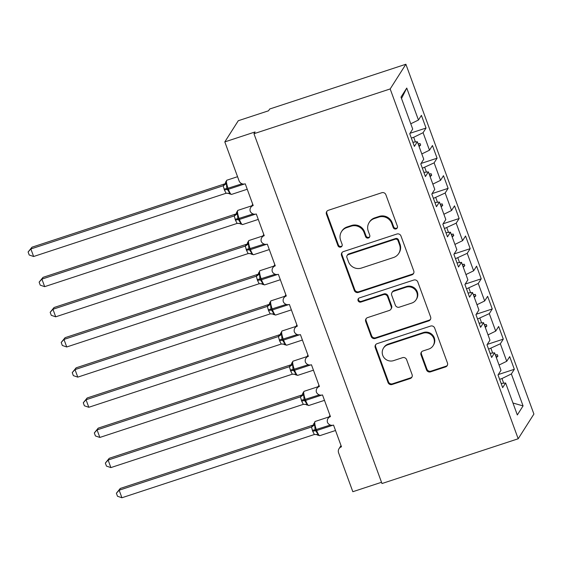 <?xml version="1.0" encoding="UTF-8"?>
<svg xmlns="http://www.w3.org/2000/svg" width="562" height="562" viewBox="0 0 562 562"><rect width="100%" height="100%" fill="white"/><g stroke="black" fill="none" stroke-linecap="round" stroke-linejoin="round"><path stroke-width="0.84" d="M396.055 228.91A2.234 2.157 -147.5 0 0 397.376 226.156L385.862 194.705A3.196 3.084 -147.5 0 0 381.809 192.724L328.327 210.3A3.196 3.084 -147.5 0 0 326.438 214.234L337.952 245.685A2.234 2.157 -147.5 0 0 341.914 246.198A2.234 2.157 -147.5 0 0 342.11 244.315L340.621 240.248A10.214 9.877 -147.5 0 1 346.663 227.652L351.117 226.184A10.214 9.877 -147.5 0 1 364.092 232.535L365.581 236.602A2.234 2.157 -147.5 0 0 369.55 237.122A2.234 2.157 -147.5 0 0 369.74 235.239L368.251 231.165A10.214 9.877 -147.5 0 1 374.292 218.569L378.753 217.108A10.214 9.877 -147.5 0 1 391.728 223.451L393.217 227.526A2.234 2.157 -147.5 0 0 396.055 228.91M369.136 222.559L369.585 221.857A10.214 9.877 -147.5 0 1 374.742 217.866L379.202 216.398A10.214 9.877 -147.5 0 1 392.171 222.749L393.66 226.816A2.234 2.157 -147.5 0 0 397.369 227.659M326.965 211.207A3.196 3.084 -147.5 0 0 326.887 213.525L338.401 244.976A2.234 2.157 -147.5 0 0 342.103 245.826M341.506 231.642L341.956 230.933A10.214 9.877 -147.5 0 1 347.112 226.943L351.566 225.481A10.214 9.877 -147.5 0 1 364.541 231.825L366.031 235.9A2.234 2.157 -147.5 0 0 369.74 236.743M426.502 369.866A3.196 3.084 -147.5 0 0 430.555 371.854L445.561 366.923A3.196 3.084 -147.5 0 0 447.443 362.982L434.665 328.053A3.196 3.084 -147.5 0 0 430.611 326.072L377.13 343.649A3.196 3.084 -147.5 0 0 375.24 347.583L388.026 382.511A3.196 3.084 -147.5 0 0 392.079 384.499L410.204 378.542A3.196 3.084 -147.5 0 0 412.087 374.601L406.621 359.659A3.196 3.084 -147.5 0 0 402.568 357.671L393.576 360.628A8.542 8.254 -147.5 0 1 383.474 348.124A8.542 8.254 -147.5 0 1 387.78 344.787L422.989 333.217A8.542 8.254 -147.5 0 1 433.098 345.721A8.542 8.254 -147.5 0 1 428.785 349.058L422.919 350.983A3.196 3.084 -147.5 0 0 421.029 354.917L426.502 369.866L426.951 369.164A3.196 3.084 -147.5 0 0 431.005 371.145L446.01 366.213A3.196 3.084 -147.5 0 0 447.366 365.307M390.176 88.951L518.192 438.767L533.9 414.061L405.883 64.244L390.176 88.951L253.961 133.714L255.085 131.951L224.814 141.898L239.054 180.802A4.882 4.714 -147.5 0 0 245.25 183.83L253.195 205.544A4.882 4.714 32.5 0 0 250.209 211.256A4.882 4.714 -147.5 0 0 256.286 213.989L264.231 235.703A4.882 4.714 32.5 0 0 261.246 241.414A4.882 4.714 -147.5 0 0 267.315 244.147L275.261 265.861A4.882 4.714 32.5 0 0 272.282 271.565A4.882 4.714 -147.5 0 0 278.352 274.305L286.297 296.012A4.882 4.714 32.5 0 0 283.311 301.724A4.882 4.714 -147.5 0 0 289.388 304.456L297.333 326.171A4.882 4.714 32.5 0 0 294.348 331.882A4.882 4.714 -147.5 0 0 300.424 334.615L308.369 356.329A4.882 4.714 32.5 0 0 305.384 362.04A4.882 4.714 -147.5 0 0 311.46 364.773L319.406 386.487A4.882 4.714 32.5 0 0 316.42 392.192A4.882 4.714 -147.5 0 0 322.497 394.924L330.442 416.639A4.882 4.714 32.5 0 0 327.456 422.35A4.882 4.714 -147.5 0 0 333.533 425.083L341.478 446.797A4.882 4.714 32.5 0 0 338.591 452.81L352.831 491.715L381.521 482.287M518.192 438.767L381.977 483.531L253.961 133.714M411.869 274.86A3.196 3.084 -147.5 0 0 413.758 270.926L400.973 235.998A3.196 3.084 -147.5 0 0 396.92 234.017L343.438 251.593A3.196 3.084 -147.5 0 0 341.555 255.527L354.334 290.456A3.196 3.084 -147.5 0 0 358.387 292.437L411.869 274.86L412.318 274.158A3.196 3.084 -147.5 0 0 413.681 273.244M417.819 282.026L430.604 316.954A3.196 3.084 -147.5 0 1 428.715 320.895L375.233 338.464A3.196 3.084 -147.5 0 1 371.18 336.483L365.707 321.534A3.196 3.084 -147.5 0 1 367.597 317.6L389.283 310.47A3.196 3.084 -147.5 0 0 391.173 306.536L387.548 296.617A3.196 3.084 -147.5 0 0 383.488 294.636L360.909 302.054A2.234 2.157 -147.5 0 1 358.268 298.787A2.234 2.157 -147.5 0 1 359.392 297.909L413.765 280.045A3.196 3.084 -147.5 0 1 417.819 282.026M410.007 133.306L426.045 128.038L421.416 115.372L418.451 120.029L406.755 88.065L401.008 97.1L412.705 129.063L409.747 133.721L414.377 146.387L417.341 141.729L423.741 159.222L420.776 163.879L425.413 176.545L428.377 171.888L434.777 189.38L431.813 194.038L436.449 206.704L439.414 202.046L445.814 219.531L442.849 224.196L447.485 236.862L450.45 232.197L456.85 249.69L453.885 254.347L458.522 267.013L461.486 262.356L467.886 279.848L464.922 284.505L469.558 297.172L472.523 292.514L478.922 310.006L475.958 314.664L480.594 327.33L483.552 322.672L489.959 340.158L486.994 344.822L491.631 357.481L494.588 352.824L500.995 370.316L498.03 374.973L502.667 387.639L505.624 382.982L501.142 383.488M498.29 374.559L514.335 369.29L509.699 356.624L506.734 361.282L500.335 343.789L488.582 349.164M499.063 365.04L506.734 361.282M487.261 344.401L503.299 339.132L498.663 326.466L495.698 331.123L489.298 313.631L477.545 319.005M488.027 334.882L495.698 331.123M476.225 314.249L492.263 308.974L487.626 296.307L484.662 300.972L478.262 283.48L466.509 288.847M476.99 304.723L484.662 300.972M465.188 284.091L481.227 278.822L476.59 266.156L473.633 270.814L467.226 253.322L455.473 258.689M465.954 274.565L473.633 270.814M454.152 253.933L470.19 248.664L465.554 235.998L462.596 240.655L456.189 223.163L444.437 228.537M454.918 244.414L462.596 240.655M443.116 223.774L459.154 218.506L454.517 205.84L451.56 210.497L445.16 193.012L433.407 198.379M443.882 214.255L451.56 210.497M432.08 193.623L448.118 188.347L443.481 175.681L440.524 180.346L434.124 162.854L422.371 168.221M432.845 184.097L440.524 180.346M421.043 163.465L437.081 158.196L432.452 145.53L429.487 150.187L423.088 132.695L426.045 128.038M421.809 153.939L429.487 150.187M410.773 123.788L418.451 120.029M224.814 141.898L238.281 120.725L268.552 110.777L269.669 109.014L405.883 64.244M503.692 383.2L501.985 378.542L499.618 379.315M501.985 378.542L511.371 373.948L514.335 369.29M503.299 339.132L500.335 343.789M494.588 352.824L490.106 353.329M492.263 308.974L489.298 313.631M483.552 322.672L479.07 323.171M481.227 278.822L478.262 283.48M472.523 292.514L468.034 293.013M470.19 248.664L467.226 253.322M461.486 262.356L456.997 262.861M459.154 218.506L456.189 223.163M450.45 232.197L445.968 232.703M448.118 188.347L445.16 193.012M439.414 202.046L434.932 202.545M437.081 158.196L434.124 162.854M428.377 171.888L423.896 172.386M512.958 403.01L523.067 405.912L511.371 373.948M523.067 405.912L517.328 414.946L505.624 382.982M492.656 353.041L490.949 348.384M496.337 357.608L497.904 356.182L497.349 354.671L495.382 354.98M481.62 322.883L479.913 318.225M485.301 327.449L486.868 326.023L486.313 324.52L484.346 324.822M470.584 292.732L468.877 288.067M474.265 297.291L475.831 295.865L475.276 294.362L473.309 294.671M459.547 262.573L457.847 257.916M463.236 267.133L464.795 265.714L464.247 264.203L462.273 264.512M448.511 232.415L446.811 227.758M452.199 236.981L453.759 235.555L453.211 234.045L451.237 234.354M437.475 202.257L435.775 197.599M441.163 206.823L442.723 205.397L442.175 203.894L440.201 204.196M426.439 172.105L424.739 167.441M430.127 176.665L431.686 175.246L431.138 173.735L429.164 174.044M415.409 141.947L413.702 137.29L411.335 138.062M419.09 146.506L420.65 145.087L420.102 143.577L418.128 143.886M413.702 137.29L423.088 132.695M417.341 141.729L412.859 142.235M406.755 88.065L401.514 98.483M418.24 144.188L420.102 143.577M418.795 145.698L420.65 145.087M429.277 174.346L431.138 173.735M429.832 175.857L431.686 175.246M440.313 204.505L442.175 203.894M440.861 206.008L442.723 205.397M451.349 234.656L453.211 234.045M451.897 236.166L453.759 235.555M462.386 264.814L464.247 264.203M462.933 266.325L464.795 265.714M473.422 294.973L475.276 294.362M473.97 296.483L475.831 295.865M484.458 325.131L486.313 324.52M485.006 326.634L486.868 326.023M495.494 355.282L497.349 354.671M496.042 356.793L497.904 356.182M342.075 252.5A3.196 3.084 -147.5 0 0 341.998 254.818L354.784 289.746A3.196 3.084 -147.5 0 0 358.837 291.734L412.318 274.158M398.008 240.62A2.234 2.157 -147.5 0 0 395.17 239.229L348.222 254.663A2.234 2.157 -147.5 0 0 346.902 257.417L348.475 261.709A10.214 9.877 -147.5 0 0 361.45 268.053L393.541 257.508A10.214 9.877 -147.5 0 0 399.582 244.913L398.008 240.62L398.458 239.918A2.234 2.157 -147.5 0 0 395.62 238.527L395.17 239.229M347.098 255.534L347.548 254.825A2.234 2.157 -147.5 0 1 348.672 253.954L395.62 238.527M398.69 253.518L399.139 252.816A10.214 9.877 -147.5 0 0 400.025 244.21L399.582 244.913M398.458 239.918L400.025 244.21M366.234 318.506A3.196 3.084 -147.5 0 0 366.157 320.832L371.63 335.781A3.196 3.084 -147.5 0 0 375.683 337.762L429.164 320.185A3.196 3.084 -147.5 0 0 430.527 319.279M390.899 309.226L391.349 308.517A3.196 3.084 -147.5 0 0 391.623 305.826L387.991 295.914A3.196 3.084 -147.5 0 0 383.937 293.926L361.359 301.351L360.909 302.054M358.528 298.457A2.234 2.157 -147.5 0 0 361.359 301.351M411.791 303.073A8.542 8.254 -147.5 0 0 415.444 290.083A8.542 8.254 -147.5 0 0 405.996 287.238L393.59 291.313A3.196 3.084 -147.5 0 0 391.707 295.254L395.332 305.166A3.196 3.084 -147.5 0 0 399.385 307.154L411.791 303.073M416.105 299.743L416.554 299.033A8.542 8.254 -147.5 0 0 406.445 286.536L405.996 287.238M391.981 292.563L392.431 291.854A3.196 3.084 -147.5 0 1 394.039 290.61L406.445 286.536M421.556 351.896A3.196 3.084 -147.5 0 0 421.479 354.215L426.951 369.164M433.098 345.721L433.541 345.012A8.542 8.254 -147.5 0 0 423.439 332.514L422.989 333.217M383.474 348.124L383.923 347.421A8.542 8.254 -147.5 0 1 388.23 344.084L423.439 332.514M375.767 344.555A3.196 3.084 -147.5 0 0 375.69 346.88L388.468 381.809A3.196 3.084 -147.5 0 0 392.529 383.79L410.653 377.833A3.196 3.084 -147.5 0 0 412.009 376.926M224.322 183.992L31.992 247.196L30.868 248.966L33.629 256.504L226.1 193.251L224.435 190.082L223.191 185.748L224.456 183.943M33.629 256.504L29.203 255L28.1 251.987L30.868 248.966L223.198 185.755A3.576 3.513 -52.4 0 0 225.481 182.882L226.409 183.648L226.823 188.628L242.06 183.774M225.32 183.5L225.481 182.882M224.105 189.176A3.576 0.569 159.9 0 1 226.823 188.628L229.97 193.377L229.514 193.904L229.942 193.728M226.1 193.251L229.97 193.377M223.339 185.706L226.409 183.648M28.1 251.987L31.992 247.196M235.359 214.15L43.028 277.354L41.904 279.117L44.665 286.655L237.136 223.409L235.471 220.234L234.228 215.906L235.492 214.101M44.665 286.655L40.239 285.159L39.136 282.145L41.904 279.117L234.235 215.913M255.401 214.185L239.426 219.44L239.089 218.534A6.997 1.412 71.8 0 1 237.684 210.532A6.997 1.412 71.8 0 1 237.874 210.371L236.469 212.541L237.445 213.806L237.859 218.787L253.097 213.932M235.141 219.335A3.576 0.569 159.9 0 1 237.859 218.787L241.007 223.535L240.55 224.062L240.979 223.887M237.136 223.409L241.007 223.535M234.375 215.864L237.445 213.806M39.136 282.145L43.028 277.354M246.395 244.301L54.064 307.512L52.94 309.276L55.701 316.813L248.172 253.567L246.507 250.392L245.264 246.058L246.528 244.259M55.701 316.813L51.275 315.317L50.173 312.303L52.94 309.276L245.271 246.072M247.505 242.693L248.481 243.964L248.896 248.938L264.133 244.091M246.177 249.486A3.576 0.569 159.9 0 1 248.896 248.938L252.043 253.687L251.586 254.221L252.015 254.038M248.172 253.567L252.043 253.687M245.411 246.023L248.481 243.964M50.173 312.303L54.064 307.512M257.431 274.46L65.101 337.671L63.977 339.434L66.737 346.972L259.201 283.719L257.544 280.55L256.3 276.216L257.565 274.411M66.737 346.972L62.312 345.468L61.209 342.462L63.977 339.434L256.307 276.223A3.576 3.513 -52.4 0 0 258.583 273.35L259.518 274.123L259.925 279.096L275.162 274.249M277.473 274.502L261.492 279.75L261.161 278.85A6.997 1.412 71.8 0 1 259.756 270.849A6.997 1.412 71.8 0 1 259.946 270.687L258.583 273.35M257.213 279.644A3.576 0.569 159.9 0 1 259.925 279.096L263.079 283.845L262.623 284.372L263.051 284.196M259.201 283.719L263.079 283.845M256.441 276.181L259.518 274.123M61.209 342.462L65.101 337.671M268.467 304.618L76.137 367.822L75.013 369.592L77.774 377.13L270.238 313.877L268.58 310.709L267.336 306.374L268.601 304.569M77.774 377.13L73.348 375.627L72.245 372.613L75.013 369.592L267.343 306.381M288.51 304.66L272.528 309.908L272.198 309.002A6.997 1.412 71.8 0 1 270.793 301A6.997 1.412 71.8 0 1 270.982 300.846L269.577 303.016L270.554 304.274L270.961 309.255L286.198 304.4M268.25 309.803A3.576 0.569 159.9 0 1 270.961 309.255L274.108 314.003L273.652 314.53L274.087 314.355M270.238 313.877L274.108 314.003M267.477 306.332L270.554 304.274M72.245 372.613L76.137 367.822M279.504 334.776L87.173 397.98L86.049 399.744L88.81 407.281L281.274 344.035L279.616 340.86L278.373 336.533L279.637 334.727M88.81 407.281L84.384 405.785L83.281 402.771L86.049 399.744L278.38 336.54A3.576 3.513 -52.4 0 0 280.656 333.666L281.59 334.432L281.998 339.413L297.235 334.559M299.546 334.812L283.564 340.066L283.234 339.16A6.997 1.412 71.8 0 1 281.829 331.159A6.997 1.412 71.8 0 1 282.019 330.997L280.656 333.666M279.286 339.954A3.576 0.569 159.9 0 1 281.998 339.413L285.145 344.162L284.688 344.689L285.117 344.513M281.274 344.035L285.145 344.162M278.513 336.49L281.59 334.432M83.281 402.771L87.173 397.98M290.54 364.928L98.21 428.139L97.085 429.902L99.846 437.44L292.31 374.194L290.652 371.018L289.402 366.684L290.673 364.886M99.846 437.44L95.414 435.943L94.318 432.93L97.085 429.902L289.416 366.691M310.582 364.97L294.6 370.225L294.27 369.318A6.997 1.412 71.8 0 1 292.865 361.317A6.997 1.412 71.8 0 1 293.055 361.155L291.65 363.326L292.626 364.59L293.034 369.564L308.271 364.717M290.322 370.112A3.576 0.569 159.9 0 1 293.034 369.564L296.181 374.313L295.724 374.847L296.153 374.664M292.31 374.194L296.181 374.313M289.549 366.649L292.626 364.59M94.318 432.93L98.21 428.139M301.576 395.086L109.239 458.297L108.122 460.06L110.876 467.598L303.347 404.345L301.689 401.177L300.438 396.842L301.71 395.037M110.876 467.598L106.45 466.095L105.347 463.088L108.122 460.06L300.452 396.849M321.619 395.128L305.637 400.376L305.307 399.477A6.997 1.412 71.8 0 1 303.901 391.475A6.997 1.412 71.8 0 1 304.084 391.314L302.686 393.484L303.663 394.749L304.07 399.723L319.307 394.875M301.351 400.27A3.576 0.569 159.9 0 1 304.07 399.723L307.217 404.471L306.761 404.998L307.189 404.823M303.347 404.345L307.217 404.471M300.586 396.807L303.663 394.749M105.347 463.088L109.239 458.297M312.613 425.244L120.275 488.448L119.158 490.212L121.912 497.756L314.383 434.503L312.725 431.335L311.474 427.001L312.746 425.195M121.912 497.756L117.486 496.253L116.383 493.239L119.158 490.212L311.488 427.008A3.576 3.513 -52.4 0 0 313.765 424.134L314.692 424.9L315.106 429.881L330.344 425.027M332.655 425.286L316.673 430.534L316.343 429.628A6.997 1.412 71.8 0 1 314.931 421.626A6.997 1.412 71.8 0 1 315.12 421.472L313.765 424.134M312.388 430.429A3.576 0.569 159.9 0 1 315.106 429.881L318.254 434.63L317.797 435.157L318.225 434.981M314.383 434.503L318.254 434.63M311.622 426.958L314.692 424.9M116.383 493.239L120.275 488.448M392.171 222.749L391.728 223.451M379.202 216.398L378.753 217.108M374.742 217.866L374.292 218.569M366.031 235.9L365.581 236.602M364.541 231.825L364.092 232.535M351.566 225.481L351.117 226.184M347.112 226.943L346.663 227.652M338.401 244.976L337.952 245.685M326.887 213.525L326.438 214.234M393.66 226.816L393.217 227.526M358.837 291.734L358.387 292.437M354.784 289.746L354.334 290.456M341.998 254.818L341.555 255.527M348.672 253.954L348.222 254.663M429.164 320.185L428.715 320.895M375.683 337.762L375.233 338.464M371.63 335.781L371.18 336.483M366.157 320.832L365.707 321.534M391.623 305.826L391.173 306.536M387.991 295.914L387.548 296.617M383.937 293.926L383.488 294.636M394.039 290.61L393.59 291.313M421.479 354.215L421.029 354.917M388.23 344.084L387.78 344.787M410.653 377.833L410.204 378.542M392.529 383.79L392.079 384.499M388.468 381.809L388.026 382.511M375.69 346.88L375.24 347.583M446.01 366.213L445.561 366.923M431.005 371.145L430.555 371.854M225.439 182.39L226.837 180.219A6.997 1.412 71.8 0 0 226.648 180.381A6.997 1.412 71.8 0 0 228.053 188.375L228.39 189.282L244.365 184.034M224.435 190.082A3.576 0.569 159.9 0 1 227.153 189.535L228.39 189.282A6.997 1.412 71.8 0 0 231.537 194.41L247.231 189.253M228.32 193.223A3.576 3.513 -52.4 0 1 229.345 193.764A3.576 3.513 -52.4 0 1 229.345 193.771A3.576 3.513 -52.4 0 1 229.514 193.904M225.032 183.697A3.576 3.077 54 0 1 224.294 184.013M235.471 220.234A3.576 0.569 159.9 0 1 238.19 219.686L239.426 219.44A6.997 1.412 71.8 0 0 242.573 224.568L258.267 219.412M239.356 223.381A3.576 3.513 -52.4 0 1 240.381 223.922L240.381 223.922A3.576 3.513 -52.4 0 1 240.55 224.062M236.068 213.848A3.576 3.077 54 0 1 235.33 214.171M236.518 213.04A3.576 3.513 -52.4 0 1 234.228 215.906M247.505 242.7L248.91 240.529A6.997 1.412 71.8 0 0 248.72 240.691A6.997 1.412 71.8 0 0 250.125 248.692L250.455 249.598L266.437 244.344M246.507 250.392A3.576 0.569 159.9 0 1 249.226 249.844L250.455 249.598A6.997 1.412 71.8 0 0 253.61 254.727L269.303 249.563M250.392 253.539A3.576 3.513 -52.4 0 1 251.418 254.08L251.418 254.08A3.576 3.513 -52.4 0 1 251.586 254.221L253.61 254.727M247.097 244.006A3.576 3.077 54 0 1 246.367 244.322M247.547 243.191A3.576 3.513 -52.4 0 1 245.264 246.058M257.544 280.55A3.576 0.569 159.9 0 1 260.262 280.002L261.492 279.75A6.997 1.412 71.8 0 0 264.646 284.878L280.34 279.721M261.421 283.691A3.576 3.513 -52.4 0 1 262.454 284.239L262.454 284.239A3.576 3.513 -52.4 0 1 262.623 284.372L264.646 284.878M258.134 274.165A3.576 3.077 54 0 1 257.403 274.481M268.58 310.709A3.576 0.569 159.9 0 1 271.298 310.161L272.528 309.908A6.997 1.412 71.8 0 0 275.675 315.036L291.376 309.88M272.458 313.849A3.576 3.513 -52.4 0 1 273.49 314.39A3.576 3.513 -52.4 0 1 273.49 314.397A3.576 3.513 -52.4 0 1 273.652 314.53L275.675 315.036M269.17 304.323A3.576 3.077 54 0 1 268.439 304.639M269.62 303.508A3.576 3.513 -52.4 0 1 267.336 306.374M279.616 340.86A3.576 0.569 159.9 0 1 282.328 340.312L283.564 340.066A6.997 1.412 71.8 0 0 286.711 345.194L302.412 340.038M283.494 344.007A3.576 3.513 -52.4 0 1 284.52 344.548A3.576 3.513 -52.4 0 1 284.527 344.548A3.576 3.513 -52.4 0 1 284.688 344.689L286.711 345.194M280.206 334.474A3.576 3.077 54 0 1 279.476 334.797M290.652 371.018A3.576 0.569 159.9 0 1 293.364 370.47L294.6 370.225A6.997 1.412 71.8 0 0 297.748 375.353L313.441 370.189M294.53 374.166A3.576 3.513 -52.4 0 1 295.556 374.706A3.576 3.513 -52.4 0 1 295.563 374.706A3.576 3.513 -52.4 0 1 295.724 374.847L297.748 375.353M291.242 364.633A3.576 3.077 54 0 1 290.512 364.949M291.692 363.818A3.576 3.513 -52.4 0 1 289.402 366.684M301.689 401.177A3.576 0.569 159.9 0 1 304.4 400.629L305.637 400.376A6.997 1.412 71.8 0 0 308.784 405.504L324.478 400.348M305.566 404.317A3.576 3.513 -52.4 0 1 306.592 404.865A3.576 3.513 -52.4 0 1 306.599 404.865A3.576 3.513 -52.4 0 1 306.761 404.998M302.279 394.791A3.576 3.077 54 0 1 301.548 395.107M302.728 393.976A3.576 3.513 -52.4 0 1 300.438 396.842M312.725 431.335A3.576 0.569 159.9 0 1 315.437 430.787L316.673 430.534A6.997 1.412 71.8 0 0 319.82 435.662L335.514 430.506M316.603 434.475A3.576 3.513 -52.4 0 1 317.628 435.016A3.576 3.513 -52.4 0 1 317.628 435.023A3.576 3.513 -52.4 0 1 317.797 435.157L319.82 435.662M313.315 424.949A3.576 3.077 54 0 1 312.577 425.265M252.738 204.294L250.729 207.448M263.775 234.452L261.766 237.607M274.804 264.611L272.802 267.765M285.84 294.769L283.838 297.923M296.877 324.92L294.874 328.075M307.913 355.079L305.911 358.233M318.949 385.237L316.947 388.391M329.985 415.395L327.983 418.542M341.022 445.547L339.019 448.701M226.837 180.219L237.55 176.7M231.537 194.41L229.345 193.771M227.968 193.173L229.345 193.764M237.874 210.371L251.776 205.804M242.573 224.568L239.005 223.325M236.356 213.651L236.476 212.534M248.91 240.529L262.812 235.963M250.041 253.483L251.593 254.228M247.392 243.81L247.512 242.693M259.946 270.687L273.849 266.114M261.077 283.641L262.63 284.379M258.429 273.968L258.548 272.851M270.982 300.846L284.885 296.272M272.113 313.8L273.666 314.537M269.458 304.119L269.584 303.009M282.019 330.997L295.921 326.431M283.143 343.951L284.702 344.696M280.494 334.278L280.614 333.161M293.055 361.155L306.957 356.589M294.179 374.109L295.556 374.706M291.53 364.436L291.65 363.319M304.084 391.314L317.994 386.74M308.784 405.504L305.215 404.268M302.567 394.594L302.686 393.477M315.12 421.472L329.03 416.899M316.251 434.419L317.804 435.164M313.603 424.746L313.722 423.636"/></g></svg>
